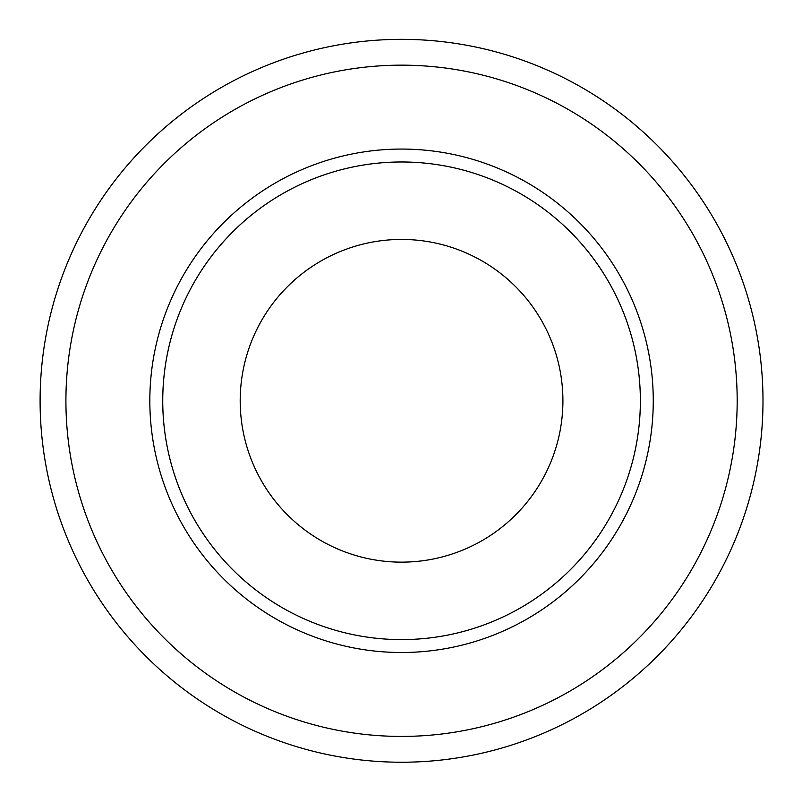 <?xml version="1.0" encoding="UTF-8"?>
<svg xmlns="http://www.w3.org/2000/svg" width="802" height="802" viewBox="0 0 802 802"><rect width="100%" height="100%" fill="white"/><g stroke="black" fill="none" stroke-linecap="round" stroke-linejoin="round"><path stroke-width="1.2" d="M162.736 400.789A238.816 238.816 0 0 1 401.551 161.974A238.816 238.816 0 0 1 640.367 400.789A238.816 238.816 0 0 1 401.551 639.605A238.816 238.816 0 0 1 162.736 400.789M640.367 400.789A238.816 238.816 0 0 0 282.144 193.974A238.816 238.816 0 0 0 282.144 607.605A238.816 238.816 0 0 0 640.367 400.789M562.914 400.789A161.362 161.362 0 0 0 320.87 261.051A161.362 161.362 0 0 0 320.87 540.528A161.362 161.362 0 0 0 562.914 400.789M40.1 400.789A361.451 361.451 0 0 1 415.626 39.619A361.451 361.451 0 0 1 761.9 428.92A361.451 361.451 0 0 1 387.476 761.96A361.451 361.451 0 0 1 40.1 400.789A361.451 361.451 0 0 1 415.626 39.619A361.451 361.451 0 0 1 761.9 428.92A361.451 361.451 0 0 1 387.476 761.96A361.451 361.451 0 0 1 40.1 400.789M149.824 400.789A251.728 251.728 0 0 1 527.405 182.786A251.728 251.728 0 0 1 527.405 618.783A251.728 251.728 0 0 1 149.824 400.789M65.914 400.789A335.627 335.627 0 0 1 569.36 110.125A335.627 335.627 0 0 1 569.36 691.454A335.627 335.627 0 0 1 65.914 400.789"/></g></svg>

